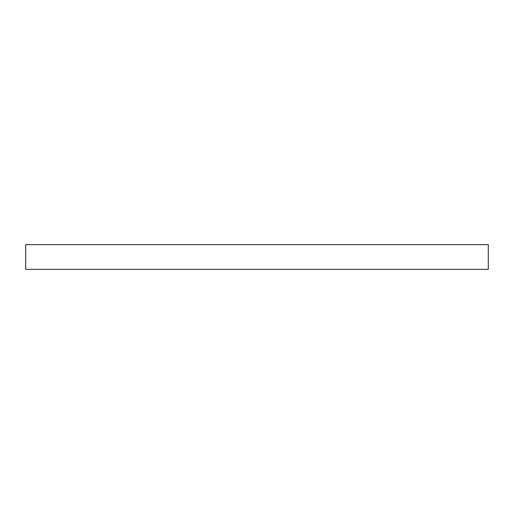 <?xml version="1.0" encoding="UTF-8"?>
<svg xmlns="http://www.w3.org/2000/svg" width="514" height="514" viewBox="0 0 514 514"><rect width="100%" height="100%" fill="white"/><g stroke="black" fill="none" stroke-linecap="round" stroke-linejoin="round"><path stroke-width="0.77" d="M488.3 244.664L488.3 269.336L25.7 269.336L25.7 244.664L488.3 244.664"/></g></svg>
